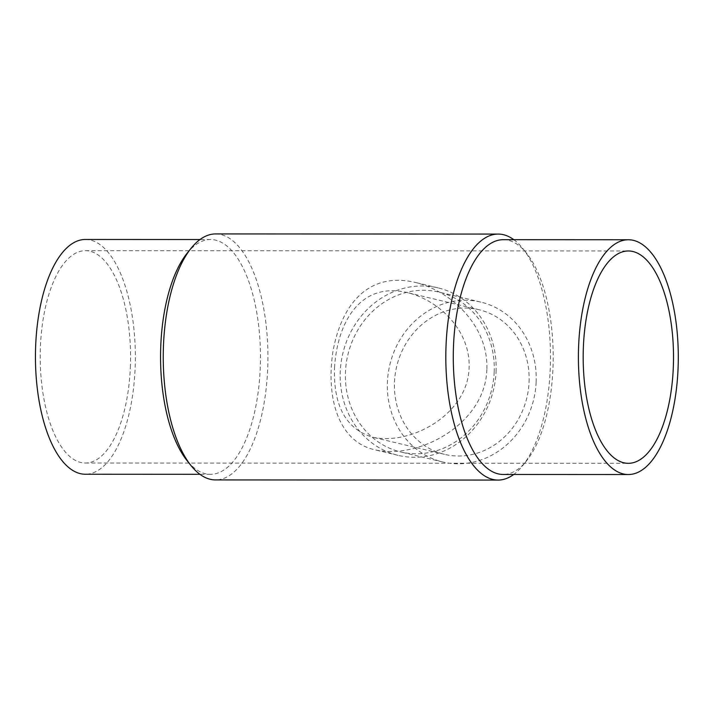 <?xml version="1.0" encoding="UTF-8"?>
<svg xmlns="http://www.w3.org/2000/svg" width="714" height="714" viewBox="0 0 714 714"><rect width="100%" height="100%" fill="white"/><g stroke="black" fill="none" stroke-linecap="round" stroke-linejoin="round"><path stroke-width="0.54" stroke-dasharray="3.57 2.68" d="M334.536 367.692C337.41 320.997 361.034 281.816 406.891 292.499C440.199 300.469 470.642 331.653 469.098 367.764C467.84 414.843 410.122 445.911 372.369 437.138C345.888 428.855 333.277 405.713 334.536 367.692M130.341 367.585A106.172 45.178 90 0 0 85.457 250.685A106.172 45.178 90 0 0 40.216 356.83A106.172 45.178 90 0 0 85.341 463.029A106.172 45.178 90 0 0 130.341 367.585M215.655 233.924A122.995 52.345 -90 0 1 267.928 356.955A122.995 52.345 -90 0 1 215.521 479.924M513.839 239.699A122.995 52.345 -90 0 1 522.826 248.543A122.995 52.345 -90 0 1 550.494 357.107A122.995 52.345 -90 0 1 522.71 465.635A122.995 52.345 -90 0 1 513.714 474.471M486.841 369.468C485.359 423.973 418.645 459.95 374.85 449.793C339.757 442.1 325.736 400.483 332.849 352.1C340.935 305.824 367.442 271.445 414.825 282.333C453.417 291.544 488.697 327.806 486.841 369.468M503.29 239.69A117.391 49.953 -90 0 1 526.78 253.497A117.391 49.953 -90 0 1 553.189 357.107A117.391 49.953 -90 0 1 526.664 460.691A117.391 49.953 -90 0 1 503.165 474.471M187.068 253.309A117.391 49.953 -90 0 1 210.576 239.529A117.391 49.953 -90 0 1 260.467 356.946A117.391 49.953 -90 0 1 210.443 474.31A117.391 49.953 -90 0 1 186.961 460.503M85.457 239.467A117.391 49.953 -90 0 1 135.348 356.884A117.391 49.953 -90 0 1 85.332 474.248M496.06 371.673A86.082 77.505 -76.6 0 0 438.146 287.894A86.082 77.505 -76.6 0 0 342.774 353.635A86.082 77.505 -76.6 0 0 398.171 455.362A86.082 77.505 -76.6 0 0 496.06 371.673M536.143 382.079A82.172 73.979 -76.6 0 0 480.861 302.111A82.172 73.979 -76.6 0 0 389.826 364.863A82.172 73.979 -76.6 0 0 442.707 461.967A82.172 73.979 -76.6 0 0 536.143 382.079M529.065 382.079A74.345 66.938 -76.6 0 0 479.04 309.724A74.345 66.938 -76.6 0 0 396.672 366.505A74.345 66.938 -76.6 0 0 444.519 454.354A74.345 66.938 -76.6 0 0 529.065 382.079M494.177 372.065A82.172 73.979 -76.6 0 0 438.896 292.097A82.172 73.979 -76.6 0 0 347.861 354.849A82.172 73.979 -76.6 0 0 400.741 451.953A82.172 73.979 -76.6 0 0 494.177 372.065M85.341 463.029L628.284 463.315M85.457 250.685L628.4 250.971M526.78 253.497L522.826 248.543M526.664 460.691L522.71 465.635M210.576 239.529L200.018 239.529M210.443 474.31L199.893 474.301M438.146 287.894L414.825 282.325M398.171 455.362L374.85 449.793M480.861 302.111L438.896 292.097M442.707 461.967L400.741 451.953M479.04 309.724L406.891 292.508M444.519 454.354L372.369 437.138"/><path stroke-width="1.07" d="M583.4 346.415A106.172 45.178 -90 0 1 628.4 250.971A106.172 45.178 -90 0 1 673.293 367.871A106.172 45.178 -90 0 1 628.284 463.315A106.172 45.178 -90 0 1 583.4 346.415M513.714 474.471A122.995 52.345 -90 0 1 498.086 480.076L215.521 479.924A122.995 52.345 -90 0 1 190.915 465.457A122.995 52.345 -90 0 1 163.515 344.496A122.995 52.345 -90 0 1 191.031 248.365A122.995 52.345 -90 0 1 215.655 233.924L498.22 234.076A122.995 52.345 -90 0 1 513.839 239.699M498.086 480.076A122.995 52.345 -90 0 1 446.08 344.648A122.995 52.345 -90 0 1 498.22 234.076M578.652 345.281A117.391 49.953 -90 0 1 628.409 239.752A117.391 49.953 -90 0 1 678.3 357.17A117.391 49.953 -90 0 1 628.284 474.533A117.391 49.953 -90 0 1 578.652 345.281M628.284 474.533L503.165 474.471A117.391 49.953 -90 0 1 453.533 345.219A117.391 49.953 -90 0 1 503.29 239.69L628.409 239.752M190.915 465.457L186.961 460.503A117.391 49.953 -90 0 1 160.811 345.058A117.391 49.953 -90 0 1 187.068 253.309L191.031 248.365M199.893 474.301L85.332 474.248A117.391 49.953 -90 0 1 35.7 344.996A117.391 49.953 -90 0 1 85.457 239.467L200.018 239.529"/></g></svg>
